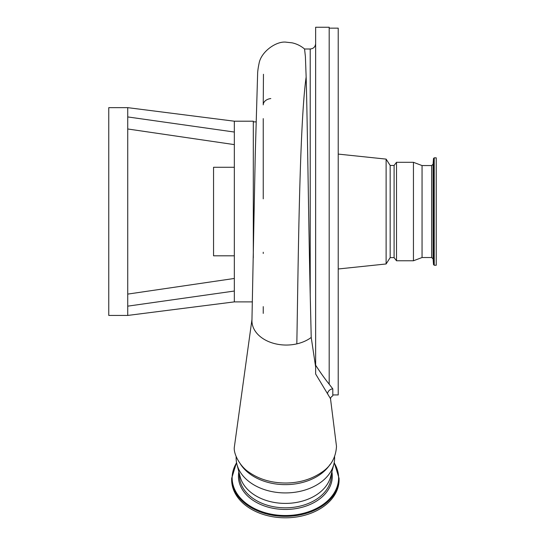 <?xml version="1.0" encoding="UTF-8"?>
<svg xmlns="http://www.w3.org/2000/svg" width="545" height="545" viewBox="0 0 545 545"><rect width="100%" height="100%" fill="white"/><g stroke="black" fill="none" stroke-linecap="round" stroke-linejoin="round"><path stroke-width="0.82" d="M251.947 319.608L234.302 447.377C233.485 453.931 239.964 466.384 248.874 472.147C259.318 479.43 271.737 483.054 286.132 483.013C299.478 482.856 311.256 479.341 321.475 472.481C330.822 466.391 335.829 457.691 336.49 446.375L330.508 398.695L315.637 373.979L315.637 365.218L315.637 373.979M234.33 167.274L213.551 167.274L213.551 255.809L234.33 255.809M315.637 366.955L311.222 337.45A34.328 24.273 180 0 1 296.821 343.875A34.328 24.273 180 0 1 252.172 323.546A34.328 24.273 180 0 1 251.947 320.78M329.187 384.191L329.187 27.25L315.637 27.25L315.637 365.218C320.664 372.923 325.181 379.245 329.187 384.191L332.804 388.878L332.804 395.834C331.047 396.828 330.325 397.993 330.638 399.328L330.638 399.328M311.222 337.45L310.214 294.784C308.579 221.243 307.4 121.644 306.147 77.029L305.398 56.53L304.56 49.016C300.942 45.923 296.793 43.866 292.113 42.837L286.534 42.224C276.628 40.582 261.075 51.652 259.073 63.363C258.092 68.009 257.608 71.681 257.608 74.365L255.251 154.705L251.94 320.78M234.33 269.918L234.33 271.417M234.33 275.743L234.33 278.461L127.734 294.102M253.302 257.846L253.302 121.201L234.33 121.201L234.33 132.047L127.734 116.93L127.734 107.651L234.33 121.201M234.33 291.037L127.734 306.154L127.734 315.432L234.33 301.882L234.33 132.047M127.734 107.651L108.762 107.651L108.762 315.432L127.734 315.432L127.734 116.93M127.734 282.255L127.734 288.673M434.222 265.252L436.238 265.252L436.238 157.832L434.222 157.832L433.507 158.506L433.507 264.577L434.222 265.252L434.222 157.832M431.647 257.526L431.647 165.557L433.091 164.215L433.091 258.861L431.647 257.526L422.055 257.526L422.055 165.557L413.444 162.308L396.508 162.308L396.508 260.776L394.096 257.615L394.096 165.469L396.508 162.308M422.055 257.526L413.444 260.776L413.444 162.308M332.804 394.927L338.22 394.927L338.22 28.156L329.187 28.156M394.096 257.615L390.166 257.615L386.119 263.971L386.119 159.113L338.22 154.092M390.166 257.615L390.166 165.469L386.119 159.113M236.53 462.48L231.666 478.374L231.666 479.832A53.71 37.973 0 0 0 282.33 517.75A53.71 37.973 0 0 0 339.079 479.832L339.079 478.374L334.221 462.48M236.142 456.485L236.142 458.113A49.234 34.812 0 0 0 236.946 464.381L240.141 476.746A45.984 32.516 0 0 0 282.766 503.355A45.984 32.516 0 0 0 330.604 476.746L333.806 464.381A49.234 34.812 0 0 0 334.61 458.113L334.61 456.615M236.946 464.381A49.234 34.812 0 0 0 282.583 492.871A49.234 34.812 0 0 0 333.806 464.381M240.427 464.033A49.234 34.812 0 0 0 282.583 484.58A49.234 34.812 0 0 0 330.052 464.456M127.734 137.544L127.734 140.828M234.33 150.202L234.33 154.685M234.33 144.616L127.734 128.981M263.46 74.263L263.242 104.068M263.242 104.729L263.242 104.865A9.033 6.39 180 0 1 270.81 98.556M263.242 253.486L263.242 252.246M263.242 198.85L263.242 118.612M263.242 139.391L263.242 144.309M332.804 388.878A5.423 5.116 -36.2 0 0 327.559 393.517M263.242 313.389L263.242 306.624M306.147 77.029C299.396 124.41 298.21 268.065 296.821 343.875M231.666 478.374A53.71 37.973 0 0 0 282.33 516.285A53.71 37.973 0 0 0 339.079 478.374M236.591 462.828A53.233 37.639 0 0 0 282.358 515.475A53.233 37.639 0 0 0 334.153 462.828M238.867 471.813A46.931 33.184 0 0 0 282.712 509.405A46.931 33.184 0 0 0 331.885 471.813M239.391 473.843L239.391 475.308A45.984 32.516 0 0 0 282.766 507.77A45.984 32.516 0 0 0 331.353 475.308L331.353 473.843M310.214 294.784L310.214 48.995L304.539 48.995M234.33 301.882L252.403 301.882M433.091 258.861L433.507 264.577M386.119 263.971L338.22 268.985M413.444 260.776L396.508 260.776M394.096 165.469L390.166 165.469M431.647 165.557L422.055 165.557M433.091 164.215L433.507 158.506M310.214 48.995C313.511 48.675 315.317 46.87 315.637 43.573M253.302 121.882L255.973 121.882"/></g></svg>

